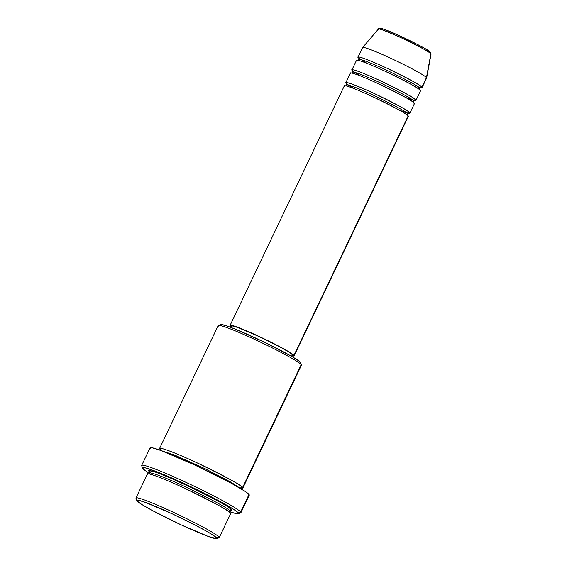 <?xml version="1.0" encoding="UTF-8"?>
<svg xmlns="http://www.w3.org/2000/svg" width="567" height="567" viewBox="0 0 567 567"><rect width="100%" height="100%" fill="white"/><g stroke="black" fill="none" stroke-linecap="round" stroke-linejoin="round"><path stroke-width="0.85" d="M430.53 52.412A1.772 1.751 141.6 0 1 430.885 53.822L431.033 54.17A29.165 2.034 -154.5 0 0 430.885 53.822L426.441 77.622A35.466 2.474 25.5 0 1 426.625 78.04L431.033 54.17L430.537 52.419C429.743 51.654 429.878 51.101 419.133 45.282L392.527 32.602C381.471 28.024 381.159 28.485 380.06 28.35L378.395 29.066A29.165 2.034 -154.5 0 1 403.959 39.052A29.165 2.034 -154.5 0 1 430.885 53.822A1.772 1.751 -38.4 0 0 430.53 52.412M407.333 113.598A1.772 1.751 -38.4 0 0 407.361 115.179A1.772 1.751 141.6 0 1 407.333 113.598C407.503 112.443 396.326 106.369 373.802 95.398C351.462 85.043 344.665 83.703 346.841 85.482C344.665 83.703 351.462 85.043 373.802 95.398C396.326 106.369 407.503 112.443 407.333 113.598A1.772 1.751 141.6 0 1 409.686 112.741A1.772 1.751 -38.4 0 0 407.333 113.598L407.496 114.045L407.333 113.598M294.11 355.878A35.466 2.474 25.5 0 1 292.175 355.814L294.004 355.977L408.162 115.937L293.94 355.41A35.466 2.474 25.5 0 1 294.11 355.878L408.332 116.405A35.466 2.474 -154.5 0 0 408.162 115.937C408.339 114.718 396.574 108.325 372.873 96.773C349.35 85.879 342.199 84.469 344.488 86.34M346.749 83.852A35.466 2.474 25.5 0 1 346.012 83.143A1.772 1.751 141.6 0 1 346.635 83.64A1.772 1.751 -38.4 0 0 346.012 83.143C343.722 81.272 350.874 82.69 374.397 93.583C398.098 105.136 409.863 111.522 409.686 112.741A35.466 2.474 25.5 0 1 409.856 113.209A35.466 2.474 25.5 0 1 408.375 113.244M413.428 100.827A1.772 1.751 -38.4 0 0 413.456 102.407A1.772 1.751 141.6 0 1 413.428 100.827C413.591 99.672 402.414 93.598 379.897 82.626C357.557 72.271 350.76 70.932 352.936 72.711C350.76 70.932 357.557 72.271 379.897 82.626C402.414 93.598 413.591 99.672 413.428 100.827A1.772 1.751 141.6 0 1 415.781 99.969A1.772 1.751 -38.4 0 0 413.428 100.827L413.584 101.273L413.428 100.827M409.856 113.209L414.427 103.633A35.466 2.474 -154.5 0 0 414.257 103.166C414.434 101.947 402.669 95.554 378.962 84.001C355.445 73.108 348.287 71.697 350.576 73.561M352.837 71.081A35.466 2.474 25.5 0 1 352.1 70.372A1.772 1.751 141.6 0 1 352.731 70.868A1.772 1.751 -38.4 0 0 352.1 70.372C349.811 68.501 356.969 69.918 380.485 80.812C404.193 92.364 415.958 98.75 415.781 99.969A35.466 2.474 25.5 0 1 415.951 100.437A35.466 2.474 25.5 0 1 414.47 100.472M419.516 88.055A1.772 1.751 -38.4 0 0 419.545 89.636A1.772 1.751 141.6 0 1 419.516 88.055C419.686 86.9 408.509 80.826 385.985 69.854C363.645 59.5 356.849 58.16 359.024 59.939C356.849 58.16 363.645 59.5 385.985 69.854C408.509 80.826 419.686 86.9 419.516 88.055A1.772 1.751 141.6 0 1 421.869 87.198A1.772 1.751 -38.4 0 0 419.516 88.055L419.679 88.502L419.516 88.055M415.951 100.437L420.516 90.862A35.466 2.474 -154.5 0 0 420.345 90.394C420.523 89.175 408.757 82.782 385.057 71.229C361.533 60.336 354.382 58.918 356.671 60.789M358.932 58.302A35.466 2.474 25.5 0 1 358.195 57.6A1.772 1.751 141.6 0 1 358.819 58.096A1.772 1.751 -38.4 0 0 358.195 57.6C355.906 55.729 363.057 57.147 386.581 68.04C410.281 79.593 422.046 85.978 421.869 87.198A35.466 2.474 25.5 0 1 422.039 87.665A35.466 2.474 25.5 0 1 420.558 87.701M216.637 538.65L218.99 537.821A46.104 3.218 -154.5 0 0 218.968 537.062L216.615 537.92A44.325 3.09 25.5 0 1 216.637 538.65A44.325 3.09 25.5 0 1 176.911 522.887A44.325 3.09 25.5 0 1 137.016 500.916L141.7 504.41L151.729 510.194L181.135 524.872L208.011 536.354L216.693 538.629L216.615 537.92L215.006 536.495L207.508 531.768L195.339 525.162L172.496 513.964L145.62 502.482L138.398 500.243L136.938 500.207L137.016 500.916A44.325 3.09 25.5 0 1 136.81 500.576A44.325 3.09 25.5 0 1 173.92 514.63A44.325 3.09 25.5 0 1 216.615 537.92L218.968 537.062A46.104 3.218 25.5 0 1 219.188 537.672L230.613 513.723A46.104 3.218 -154.5 0 0 230.393 513.114C230.62 511.526 215.325 503.227 184.509 488.201C153.933 474.04 144.635 472.205 147.611 474.636M242.796 488.18L301.431 365.247A46.104 3.218 -154.5 0 0 301.212 364.638A46.104 3.218 25.5 0 1 301.424 364.992L300.588 362.646A44.325 3.09 -154.5 0 0 300.375 362.306L301.212 364.638L242.577 487.57A1.772 1.751 -38.4 0 0 240.266 488.336A1.772 1.751 141.6 0 1 242.577 487.57A46.104 3.218 25.5 0 1 242.796 488.18A46.104 3.218 25.5 0 1 241.181 488.279M238.303 513.759L240.663 512.929A54.964 3.834 -154.5 0 0 240.635 512.022L238.282 512.88A53.192 3.714 25.5 0 1 238.303 513.759A53.192 3.714 25.5 0 1 229.678 511.625L235.085 513.341L238.374 513.73L237.545 512.136L232.661 508.684L216.814 499.704L190.044 486.344L167.456 476.138L147.937 468.59L144.415 467.669L142.487 467.945L144.691 470.185L149.61 473.438A53.192 3.714 25.5 0 1 142.764 468.484A53.192 3.714 25.5 0 1 142.515 468.073A53.192 3.714 25.5 0 1 187.046 484.934A53.192 3.714 25.5 0 1 238.282 512.88L240.635 512.022A54.964 3.834 25.5 0 1 240.897 512.745L249.274 495.189A54.964 3.834 -154.5 0 0 249.012 494.467L240.635 512.022L249.012 494.467A54.964 3.834 -154.5 0 0 197.805 466.4A54.964 3.834 -154.5 0 0 150.049 447.859L141.672 465.422A54.964 3.834 25.5 0 1 189.428 483.963A54.964 3.834 25.5 0 1 240.635 512.022A54.964 3.834 -154.5 0 0 187.691 483.148A54.964 3.834 -154.5 0 0 141.679 465.72L142.515 468.073M229.557 510.775A1.772 1.751 -38.4 0 0 229.564 512.306A1.772 1.751 141.6 0 1 229.557 510.775C229.777 509.251 215.077 501.271 185.444 486.826C156.045 473.204 147.101 471.439 149.964 473.778C147.101 471.439 156.045 473.204 185.444 486.826C215.077 501.271 229.777 509.251 229.557 510.775A1.772 1.751 141.6 0 1 231.91 509.924A1.772 1.751 -38.4 0 0 229.557 510.775L229.77 511.363L229.557 510.775M149.851 472.155L149.135 471.439A1.772 1.751 141.6 0 1 149.752 471.921A1.772 1.751 -38.4 0 0 149.135 471.439C146.158 469.008 155.457 470.851 186.033 485.012C216.849 500.03 232.144 508.337 231.91 509.924L231.995 510.654L230.478 510.626M239.997 488.173L231.279 482.375L205.644 469.008L174.983 455.223L161.34 450.652L174.983 455.223L205.644 469.008L231.279 482.375L239.997 488.173M160.511 449.808A46.104 3.218 25.5 0 1 159.795 449.092A1.772 1.751 141.6 0 1 160.411 449.574A1.772 1.751 -38.4 0 0 159.795 449.092C156.818 446.661 166.117 448.497 196.692 462.658C227.509 477.676 242.804 485.983 242.577 487.57L301.212 364.638A46.104 3.218 -154.5 0 0 258.261 341.1A46.104 3.218 -154.5 0 0 218.21 325.55L159.575 448.483A46.104 3.218 25.5 0 1 199.627 464.033A46.104 3.218 25.5 0 1 242.577 487.57L240.408 488.123M413.96 103.796L414.257 103.166A35.466 2.474 -154.5 0 0 381.222 85.057A35.466 2.474 -154.5 0 0 350.413 73.1L345.842 82.676A35.466 2.474 25.5 0 1 376.651 94.639A35.466 2.474 25.5 0 1 409.686 112.741L407.701 113.088M231.364 326.805A35.466 2.474 25.5 0 1 230.266 325.812L231.549 326.946M291.856 356.494L292.508 355.112A33.687 2.353 -154.5 0 0 292.352 354.673L291.558 356.324L292.352 354.673A33.687 2.353 -154.5 0 0 260.962 337.471A33.687 2.353 -154.5 0 0 231.697 326.11L231.038 327.485M230.004 513.929L230.393 513.114A46.104 3.218 -154.5 0 0 187.443 489.576A46.104 3.218 -154.5 0 0 147.392 474.026L135.967 497.975A46.104 3.218 25.5 0 1 176.018 513.525A46.104 3.218 25.5 0 1 218.968 537.062A46.104 3.218 -154.5 0 0 174.565 512.844A46.104 3.218 -154.5 0 0 135.974 498.223L136.81 500.576M422.039 87.665L426.611 78.09A35.466 2.474 -154.5 0 0 426.441 77.622L421.869 87.198L426.441 77.622A35.466 2.474 -154.5 0 0 393.406 59.514A35.466 2.474 -154.5 0 0 362.596 47.557L358.025 57.132A35.466 2.474 25.5 0 1 388.834 69.096A35.466 2.474 25.5 0 1 421.869 87.198L419.885 87.545M420.048 91.025L420.345 90.394A35.466 2.474 -154.5 0 0 387.311 72.285A35.466 2.474 -154.5 0 0 356.501 60.329L351.93 69.904A35.466 2.474 25.5 0 1 382.746 81.868A35.466 2.474 25.5 0 1 415.781 99.969L413.79 100.316M352.1 70.372A35.466 2.474 25.5 0 1 351.93 69.904M358.195 57.6A35.466 2.474 25.5 0 1 358.025 57.132M362.767 48.018A35.466 2.474 25.5 0 1 362.618 47.515A35.466 2.474 25.5 0 1 393.704 59.655A35.466 2.474 25.5 0 1 426.441 77.622L430.885 53.822C431.026 52.823 421.352 47.564 401.854 38.067C383.462 29.959 375.687 27.096 378.515 29.484L378.395 29.066L362.618 47.515M380.62 29.016C377.955 26.769 385.276 29.463 402.591 37.096C420.941 46.04 430.041 50.98 429.906 51.923L424.272 48.117L412.223 41.731L393.363 32.964L383.285 29.066M381.471 28.591L380.57 28.577M136.186 498.584A46.104 3.218 25.5 0 1 135.967 497.975M150.971 473.041L149.135 471.439L149.05 470.702L153.614 471.531L158.08 473.069L170.532 478.08L194.19 488.874L216.615 500.278L227.041 506.288L231.91 509.924L229.748 510.47M141.934 466.145A54.964 3.834 25.5 0 1 141.672 465.422M150.312 448.582L150.212 447.703L152.02 447.739L160.978 450.524L194.304 464.763L230.769 482.964L245.334 491.511L249.296 495.012M161.63 450.687L159.795 449.092A46.104 3.218 25.5 0 1 159.575 448.483M220.705 324.593L225.092 325.394L234.88 328.995L264.109 342.064L291.268 356.154L298.774 360.881L300.375 362.306L300.453 363.015M293.94 355.41L290.198 352.617L282.175 347.989L258.644 336.252L237.148 327.06L231.364 325.267L230.202 325.245L230.266 325.812A35.466 2.474 25.5 0 1 230.096 325.345A35.466 2.474 25.5 0 1 260.905 337.308A35.466 2.474 25.5 0 1 293.94 355.41M231.853 326.549L231.797 326.011L232.902 326.032L238.395 327.74L258.821 336.465L281.168 347.621L288.794 352.015L292.352 354.673L292.409 355.211M407.864 116.568L408.162 115.937A35.466 2.474 -154.5 0 0 375.127 97.829A35.466 2.474 -154.5 0 0 344.318 85.872L230.096 325.345M346.012 83.143A35.466 2.474 25.5 0 1 345.842 82.676M218.43 326.16A46.104 3.218 25.5 0 1 218.408 325.401A46.104 3.218 25.5 0 1 259.714 341.788A46.104 3.218 25.5 0 1 301.212 364.638L300.375 362.306A44.325 3.09 -154.5 0 0 260.48 340.335A44.325 3.09 -154.5 0 0 220.761 324.572L218.408 325.401M412.45 99.934L405.554 97.439M360.803 76.098L354.524 72.307M352.936 72.711L353.907 73.597M411.833 101.231L413.265 101.422M406.362 112.705L399.466 110.211M354.708 88.87L348.436 85.078M346.841 85.482L347.819 86.368M345.565 85.886L346.678 85.036L346.635 83.64L348.499 85.093M351.66 73.115L352.773 72.264L352.731 70.868L354.595 72.321M357.749 60.343L358.861 59.492L358.826 58.096L366.955 63.348M148.76 473.991L149.752 473.197L149.745 471.914M160.411 450.843L160.426 449.588M240.429 489.009L241.422 488.208M240.443 488.074L239.423 487.833M230.769 510.562L229.77 511.363L229.777 512.639M418.489 87.12L419.92 87.509M420.792 87.651L419.679 88.502L419.722 89.898M412.393 99.898L413.832 100.281M414.704 100.423L413.584 101.273L413.627 102.67M406.305 112.67L407.737 113.053M408.609 113.194L407.496 114.045L407.538 115.441"/></g></svg>
